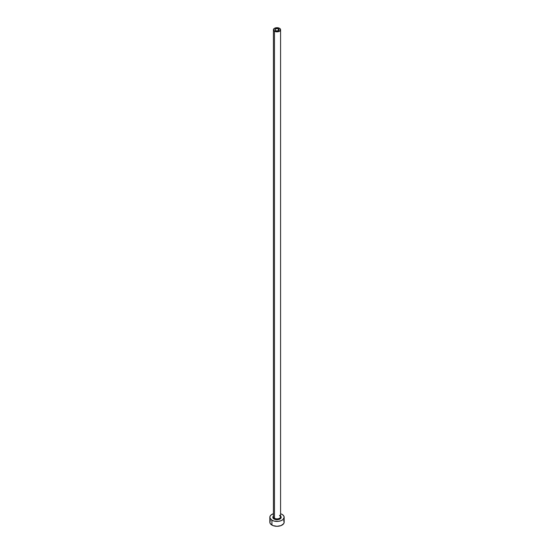<?xml version="1.0" encoding="UTF-8"?>
<svg xmlns="http://www.w3.org/2000/svg" width="554" height="554" viewBox="0 0 554 554"><rect width="100%" height="100%" fill="white"/><g stroke="black" fill="none" stroke-linecap="round" stroke-linejoin="round"><path stroke-width="0.83" d="M275.525 30.622A2.091 1.205 180 0 1 274.909 29.771A2.091 1.205 180 0 1 276.204 28.656A2.091 1.205 180 0 1 278.475 28.912L278.163 30.775L276.204 30.886L274.95 30.006L275.525 28.912L277.409 28.586L278.932 29.307L278.475 30.622L278.475 28.912A2.091 1.205 180 0 1 279.091 29.771A2.091 1.205 180 0 1 277.796 30.886A2.091 1.205 180 0 1 275.525 30.622M273.447 516.522A3.58 2.071 0 0 0 274.465 518.26L274.043 518.994A4.183 2.41 180 0 1 273.42 516.044M273.42 29.771L273.42 516.799A3.58 2.071 0 0 0 274.465 518.26A3.58 2.071 0 0 0 278.371 518.71A3.58 2.071 0 0 0 280.58 516.799L280.58 29.771A3.58 2.071 180 0 1 278.371 31.682A3.58 2.071 180 0 1 274.465 31.232L274.465 518.26L274.465 31.232A3.58 2.071 180 0 1 273.42 29.771A3.58 2.071 180 0 1 275.629 27.859A3.58 2.071 180 0 1 279.535 28.302A3.58 2.071 180 0 1 280.58 29.771L279.535 28.302L277 27.7L274.465 28.302L273.42 29.771L274.465 31.232L277 31.834L279.535 31.232L280.58 29.771M270.38 520.58L269.833 522.166A7.167 4.134 0 0 0 271.931 525.088L271.931 520.213L274.258 521.113L278.399 521.349L280.982 520.725L282.956 519.59L284.167 517.291L283.62 515.705L282.069 514.361A7.167 4.134 180 0 1 284.167 517.291A7.167 4.134 180 0 1 279.742 521.113A7.167 4.134 180 0 1 271.931 520.213L271.931 525.088A7.167 4.134 0 0 0 279.742 525.988A7.167 4.134 0 0 0 284.167 522.166L283.62 520.58M271.931 520.213A7.167 4.134 180 0 1 269.833 517.291A7.167 4.134 180 0 1 273.42 513.703L271.044 514.991L269.971 516.48L269.971 518.094L271.931 520.213M282.069 514.361L280.58 513.703M280.476 515.947L281.183 517.291L280.864 518.212L279.32 519.292L277 519.7L274.68 519.292L273.136 518.212L272.817 517.291L273.524 515.947M269.833 517.291L269.833 522.166L270.38 523.745L273.018 525.601L277 526.3L280.982 525.601L283.62 523.745L284.167 522.166L284.167 517.291M280.58 516.044A4.183 2.41 180 0 1 279.576 519.188A4.183 2.41 180 0 1 274.043 518.994L274.465 518.26A3.58 2.071 0 0 0 278.143 518.759A3.58 2.071 0 0 0 280.553 517.076A3.58 2.071 0 0 0 279.535 515.338M280.58 516.799L279.659 515.615"/></g></svg>
